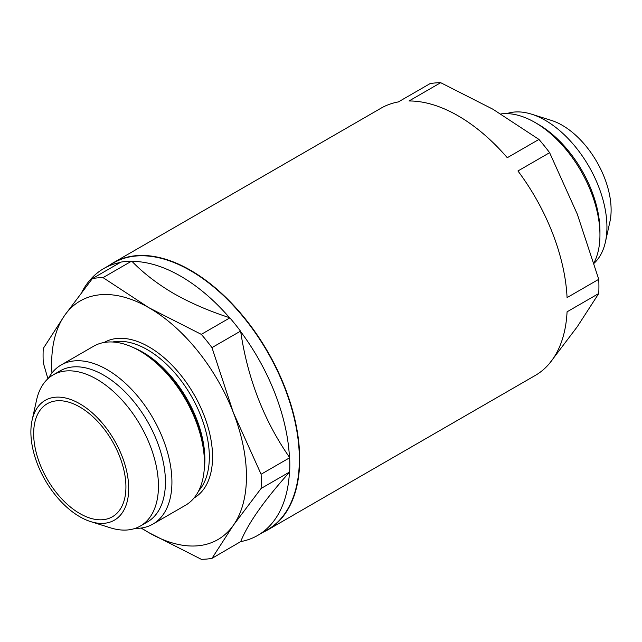 <?xml version="1.0" encoding="UTF-8"?>
<svg xmlns="http://www.w3.org/2000/svg" width="642" height="642" viewBox="0 0 642 642"><rect width="100%" height="100%" fill="white"/><g stroke="black" fill="none" stroke-linecap="round" stroke-linejoin="round"><path stroke-width="0.96" d="M79.793 406.988A65.243 37.669 -120 0 0 47.179 403.762A65.243 37.669 -120 0 0 37.172 456.037A65.243 37.669 -120 0 0 79.793 513.528A65.243 37.669 -120 0 0 112.414 516.762A65.243 37.669 -120 0 0 122.413 464.479A65.243 37.669 -120 0 0 79.793 406.988M79.793 516.738A69.167 39.932 -120 0 0 90.634 521.593A69.167 39.932 -120 0 0 128.4 482.022A69.167 39.932 -120 0 0 79.793 403.778A69.167 39.932 -120 0 0 32.1 420.205A69.167 39.932 -120 0 0 79.793 516.738M90.634 521.593L110.424 527.82A87.248 50.373 -120 0 0 140.373 526.023A87.248 50.373 -120 0 0 153.751 456.109A87.248 50.373 -120 0 0 96.757 379.229A87.248 50.373 -120 0 0 53.134 374.912A87.248 50.373 -120 0 0 36.594 399.95L32.1 420.205M140.373 526.023L147.363 521.986A87.248 50.373 -120 0 0 160.741 452.08A87.248 50.373 -120 0 0 103.747 375.193A87.248 50.373 -120 0 0 60.123 370.875L53.134 374.912M135.173 528.382A91.838 53.021 -120 0 0 152.908 524.089A91.838 53.021 -120 0 0 166.984 450.499A91.838 53.021 -120 0 0 106.989 369.575A91.838 53.021 -120 0 0 61.07 365.025A91.838 53.021 -120 0 0 48.487 378.234M152.908 524.089L185.426 505.31A91.838 53.021 -120 0 0 204.453 463.275A91.838 53.021 -120 0 0 139.515 350.797L139.515 350.797A91.838 53.021 -120 0 0 93.596 346.247L61.07 365.025M142.243 352.378L139.515 350.797L142.251 352.378A87.97 50.79 -120 0 0 142.243 352.378L142.243 352.378A87.97 50.79 -120 0 1 204.453 460.113L204.453 463.275M506.827 113.618A87.248 50.373 60 0 1 531.576 114.18L551.366 120.407A69.167 39.932 60 0 1 562.207 125.262A69.167 39.932 60 0 1 609.9 221.795L605.406 242.05A87.248 50.373 60 0 1 594.091 263.244M531.576 114.18A87.248 50.373 60 0 1 545.243 120.295A87.248 50.373 60 0 1 605.406 242.05M500.912 113.939A91.838 53.021 60 0 1 535.011 122.462L538.253 124.331A87.248 50.373 60 0 1 599.949 231.184L599.949 234.932A91.838 53.021 60 0 1 593.978 262.883M538.253 124.331L535.011 122.462A91.838 53.021 60 0 1 599.949 234.932M109.236 265.395A154.281 89.078 60 0 1 113.465 262.666A154.281 89.078 60 0 1 190.602 270.306A154.281 89.078 60 0 1 291.396 406.266A154.281 89.078 60 0 1 267.746 529.899A154.281 89.078 60 0 1 263.268 532.194M549.4 363.541L577.31 326.666L598.745 293.522L567.071 311.811A154.281 89.078 60 0 1 535.292 375.434L267.746 529.899M538.951 139.418L492.952 109.244L440.693 82.69L409.018 100.979A154.281 89.078 60 0 1 458.147 115.841A154.281 89.078 60 0 1 507.276 157.707L538.951 139.418A154.281 89.078 60 0 1 549.616 152.684L517.942 170.973A154.281 89.078 60 0 1 567.071 297.599L598.745 279.31A154.281 89.078 60 0 1 598.745 293.522M240.702 331.641C247.676 378.587 263.926 420.462 289.446 457.273A154.04 88.933 60 0 0 240.702 331.641L240.509 331.144L211.972 347.619L233.399 412.742L261.101 474.245L289.638 457.77A154.281 89.078 -120 0 1 289.638 471.982L289.446 472.255A154.04 88.933 60 0 1 257.739 535.388L267.449 529.786A154.04 88.933 -120 0 0 291.059 406.354A154.04 88.933 -120 0 0 190.433 270.611A154.04 88.933 -120 0 0 113.409 262.979L103.699 268.589A154.04 88.933 60 0 1 120.311 262.458M47.909 378.756L43.255 362.69A154.281 89.078 -120 0 1 43.255 348.478L64.69 315.334L92.384 278.58L120.929 262.105A154.281 89.078 -120 0 1 131.586 261.15L131.979 261.374A154.04 88.933 60 0 1 180.723 276.221A154.04 88.933 60 0 1 229.459 317.654L229.852 317.878A154.281 89.078 -120 0 1 240.509 331.144M289.446 457.273L289.638 457.77M257.739 535.388A154.04 88.933 60 0 1 240.702 541.607C247.86 523.663 264.103 500.551 289.446 472.255M131.979 261.374C143.519 273.243 157.442 283.965 173.749 293.538C190.497 303.024 209.067 311.065 229.459 317.654M81.983 291.885A154.04 88.933 60 0 1 103.699 268.589M598.745 279.31L577.31 214.187L549.616 152.684M113.465 262.666L381.011 108.201A154.281 89.078 60 0 1 398.353 101.926L430.028 83.645A154.281 89.078 60 0 1 440.693 82.69M289.638 471.982L261.101 488.466L233.399 525.22L211.972 558.355L240.75 541.575M211.972 558.355A154.281 89.078 -120 0 1 201.307 559.31L149.048 532.756L141.088 528.061M131.586 261.15L103.049 277.625L149.048 307.799L201.307 334.362L229.852 317.878M211.972 347.619A154.281 89.078 -120 0 0 201.307 334.362M261.101 488.466A154.281 89.078 -120 0 0 261.101 474.245M103.049 277.625A154.281 89.078 -120 0 0 92.384 278.58M141.425 528.013A137.757 79.536 -120 0 0 149.048 532.756A137.757 79.536 -120 0 0 233.399 525.22A137.757 79.536 -120 0 0 233.399 412.742A137.757 79.536 -120 0 0 149.048 307.799A137.757 79.536 -120 0 0 64.69 315.334A137.757 79.536 -120 0 0 51.938 373.01M204.204 469.679A87.537 50.541 -120 0 0 142.981 352.306A87.537 50.541 -120 0 0 133.841 347.812M198.627 490.937A87.537 50.541 -120 0 0 202.142 419.346A87.537 50.541 -120 0 0 147.435 349.73A87.537 50.541 -120 0 0 112.647 342.001M193.996 498.031A89.816 51.858 -120 0 0 207.711 426.047A89.816 51.858 -120 0 0 149.048 346.945A89.816 51.858 -120 0 0 104.181 342.467"/></g></svg>
